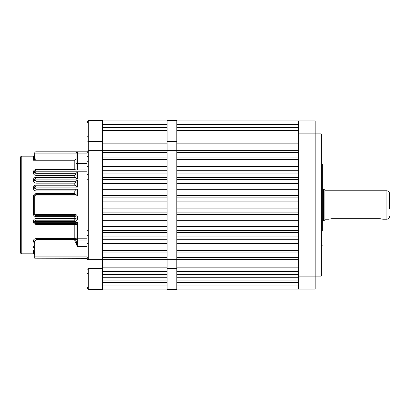 <?xml version="1.0" encoding="UTF-8"?>
<svg xmlns="http://www.w3.org/2000/svg" width="410" height="410" viewBox="0 0 410 410"><rect width="100%" height="100%" fill="white"/><g stroke="black" fill="none" stroke-linecap="round" stroke-linejoin="round"><path stroke-width="0.61" d="M320.974 133.891L321.619 134.536L321.619 275.464L320.974 276.109L320.974 133.891L315.157 133.891L315.157 289.04L176.812 289.04L176.812 285.068L298.347 285.068M321.619 163.154L322.27 164.272L322.27 230.922M298.347 133.891L315.157 133.891L315.157 120.96L298.347 120.96L298.347 289.04M86.956 288.071L88.247 289.363L102.469 289.363L102.469 268.437L88.247 268.437L88.247 289.363L86.956 288.071L86.956 258.331L88.247 259.627L102.469 259.627L102.469 150.373L167.116 150.373L167.116 259.627L102.469 259.627L102.469 271.502L167.116 271.502L167.116 268.437L167.116 289.363L176.812 289.363L176.812 268.437L167.116 268.437L167.116 259.627L176.812 259.627L176.812 150.373L167.116 150.373L167.116 141.563L176.812 141.563L176.812 150.373L298.347 150.373L298.347 152.376L176.812 152.376M167.116 132.046L102.469 132.046L102.469 143.131L167.116 143.131L167.116 120.637L176.812 120.637L176.812 143.131L298.347 143.131M176.812 257.623L298.347 257.623L298.347 259.627L176.812 259.627L176.812 271.502L298.347 271.502M176.812 159.362L298.347 159.362L298.347 157.035L176.812 157.035M176.812 166.342L298.347 166.342L298.347 164.015L176.812 164.015M176.812 173.066L298.347 173.066L298.347 170.739L176.812 170.739M176.812 179.657L298.347 179.657L298.347 177.33L176.812 177.33M176.812 185.996L298.347 185.996L298.347 183.665L176.812 183.665M176.812 192.07L298.347 192.07L298.347 189.743L176.812 189.743M176.812 197.886L298.347 197.886L298.347 195.56L176.812 195.56M176.812 208.88L298.347 208.88L298.347 201.12L176.812 201.12M176.812 214.44L298.347 214.44L298.347 212.113L176.812 212.113M176.812 220.257L298.347 220.257L298.347 217.93L176.812 217.93M176.812 226.335L298.347 226.335L298.347 224.003L176.812 224.003M176.812 232.67L298.347 232.67L298.347 230.343L176.812 230.343M176.812 239.261L298.347 239.261L298.347 236.934L176.812 236.934M176.812 245.985L298.347 245.985L298.347 243.658L176.812 243.658M176.812 252.965L298.347 252.965L298.347 250.638L176.812 250.638M298.347 280.071L176.812 280.071L176.812 282.572L298.347 282.572M298.347 274.608L176.812 274.608L176.812 277.283L298.347 277.283M298.347 132.046L176.812 132.046M298.347 124.461L176.812 124.461M298.347 120.96L176.812 120.96M298.347 130.57L176.812 130.57M176.812 127.279L298.347 127.279M298.347 267.156L176.812 267.156M167.116 274.608L167.116 277.283L102.469 277.283L102.469 274.608L167.116 274.608M167.116 280.071L167.116 282.572L102.469 282.572L102.469 280.071L167.116 280.071M167.116 285.068L167.116 289.04L102.469 289.04L102.469 285.068L167.116 285.068M167.116 124.461L102.469 124.461M167.116 120.96L102.469 120.96M102.469 252.965L167.116 252.965M167.116 250.638L102.469 250.638M167.116 183.665L102.469 183.665M102.469 185.996L167.116 185.996M167.116 157.035L102.469 157.035M102.469 159.362L167.116 159.362M167.116 164.015L102.469 164.015M102.469 166.342L167.116 166.342M102.469 152.376L167.116 152.376M167.116 170.739L102.469 170.739M102.469 173.066L167.116 173.066M102.469 245.985L167.116 245.985M167.116 243.658L102.469 243.658M102.469 239.261L167.116 239.261M167.116 236.934L102.469 236.934M167.116 195.56L102.469 195.56M102.469 197.886L167.116 197.886M102.469 232.67L167.116 232.67M167.116 230.343L102.469 230.343M102.469 192.07L167.116 192.07M167.116 189.743L102.469 189.743M167.116 201.12L102.469 201.12M102.469 208.88L167.116 208.88M102.469 226.335L167.116 226.335M167.116 224.003L102.469 224.003M102.469 220.257L167.116 220.257M167.116 217.93L102.469 217.93M102.469 214.44L167.116 214.44M167.116 212.113L102.469 212.113M167.116 257.623L102.469 257.623M167.116 130.57L102.469 130.57M102.469 127.279L167.116 127.279M102.469 179.657L167.116 179.657M167.116 177.33L102.469 177.33M167.116 267.156L102.469 267.156M86.956 129.78L86.956 137.411L87.602 136.766M36.013 258.203A1.291 1.291 0 0 1 34.722 256.911A1.291 1.291 0 0 0 36.013 258.203L34.722 258.203L34.722 241.972L36.013 239.43L36.013 258.203L86.956 258.331L86.956 121.929L88.247 120.637L102.469 120.637L102.469 132.046M86.956 142.157L88.247 141.563L102.469 141.563L102.469 150.373L88.247 150.373L88.247 259.627M87.458 259.356L86.956 258.331M86.956 269.529L88.247 268.437M86.956 151.669L88.247 150.373L88.247 120.637L86.956 121.929M21.791 156.195L21.791 253.805A1.291 1.291 0 0 1 20.5 252.514L20.5 157.486A1.291 1.291 0 0 1 21.791 156.195L33.43 156.195A1.291 1.291 0 0 0 34.722 154.898M34.163 158.157L34.722 157.645L33.43 158.106L34.173 158.157M21.791 253.805L33.43 253.805L33.43 252.473L34.717 252.473M76.096 169.899L76.096 153.089A1.291 1.291 0 0 1 77.387 151.797L86.956 151.797M76.096 181.276L77.387 179.98L77.387 187.093L36.013 187.093L36.013 189.225L34.722 187.934L34.722 187.093A1.291 1.291 0 0 1 36.013 185.802L76.096 185.802L76.096 181.276L36.013 181.276L34.722 179.98L34.722 179.139L36.013 177.848L76.096 177.848L76.096 173.322L36.013 173.322A1.291 1.291 0 0 1 34.722 172.031L34.722 171.19A1.291 1.291 0 0 1 36.013 169.899L86.956 169.899M86.956 240.101L77.387 240.101A1.291 1.291 0 0 1 76.096 238.81L76.096 224.911A1.291 0.512 0 0 0 74.805 224.398L74.805 223.619L36.013 223.619A1.291 1.291 0 0 1 34.722 222.328L34.722 221.487A1.291 1.291 0 0 1 36.013 220.19L36.013 218.54L74.805 218.54A1.291 0.359 180 0 1 76.096 218.899L76.096 216.962A1.291 0.307 0 0 0 74.805 216.649L74.805 215.665L36.013 215.665A1.291 1.291 0 0 1 34.722 214.374L34.722 195.949A1.291 1.291 0 0 1 36.013 194.658L76.096 194.658L76.096 189.225M74.805 240.788L76.096 240.788L77.387 246.569L74.805 240.788L74.805 239.43L36.013 239.43L36.013 238.543C34.281 238.892 33.42 239.717 33.43 241.018A1.291 0.953 0 0 1 34.722 241.972M34.865 188.523L34.722 187.934A1.291 0.441 180 0 1 33.43 188.374C33.564 189.886 34.43 190.727 36.013 190.891L36.013 189.225L77.387 189.225L77.387 195.949L76.096 194.658M77.387 151.797L76.096 153.089L36.013 153.089L36.013 151.797L77.387 151.797L77.387 163.431L86.956 163.431M77.387 195.949L36.013 195.949L36.013 214.374L74.805 214.374A2.588 2.588 0 0 1 77.387 216.962L77.387 218.899A2.588 2.588 0 0 1 74.805 221.487L36.013 221.487L36.013 220.19L74.805 220.19L74.805 216.649L36.013 216.649C34.45 216.506 33.589 215.665 33.43 214.133L33.43 196.185C33.584 194.647 34.445 193.812 36.013 193.663L74.805 193.663L76.065 194.658M34.722 253.728L34.722 254.021M34.722 153.089L36.013 153.089L36.013 157.988L35.824 159.024L33.43 160.213L34.63 158.573L34.722 153.089A1.291 1.291 0 0 1 36.013 151.797A1.291 1.291 0 0 0 34.722 153.089A1.291 1.291 0 0 1 36.013 151.797M33.43 188.374L33.43 187.554C33.553 186.053 34.414 185.212 36.013 185.038L74.805 185.038L74.805 183.147L36.013 183.147C34.384 182.932 33.517 182.096 33.43 180.625L33.43 179.811C33.502 178.355 34.363 177.515 36.013 177.289L74.805 177.289L74.805 175.398L36.013 175.398C34.302 175.111 33.441 174.27 33.43 172.882L33.43 172.062C33.42 170.688 34.281 169.848 36.013 169.545L74.805 169.545L74.805 160.213L76.096 158.486M34.722 249.69L33.43 250.582A1.291 1.209 0 0 1 34.722 251.791M34.701 248.219L34.722 248.409A1.291 1.122 0 0 0 33.43 247.286L34.722 248.47M34.722 245.411L33.43 246.805A1.291 1.107 0 0 1 34.722 247.912M34.722 242.725A1.291 0.974 0 0 0 33.43 241.751L34.722 243.55M35.465 223.496L34.722 222.328A1.291 0.446 0 0 0 33.43 221.877C33.559 223.388 34.419 224.224 36.013 224.398L74.805 224.398L74.805 238.543A1.291 0.887 180 0 1 76.096 239.43L74.805 239.43L74.805 238.543L36.013 238.543M36.013 218.54C34.425 218.709 33.564 219.545 33.43 221.062A1.291 0.425 0 0 1 34.722 221.487L34.804 221.031M36.013 194.658L36.013 195.949L34.722 195.949L36.013 194.658L36.013 193.663M74.805 193.663L74.805 190.891L76.096 189.287M34.722 195.949L33.43 196.185M77.387 187.093L76.096 185.802M36.013 216.649L36.013 214.374L33.43 214.133M35.501 215.563L35.086 215.27M34.722 187.093L36.013 185.802L36.013 187.093L34.722 187.093A1.291 0.461 180 0 1 33.43 187.554M74.805 185.038L75.988 185.802M74.805 223.619L77.387 222.328L76.096 224.911A1.291 1.291 0 0 0 74.805 223.619M74.805 183.147L76.096 181.42M34.917 180.661L34.722 179.98L77.387 179.98M34.722 221.487L36.013 221.487L36.013 223.619L35.731 223.588M76.096 173.322L77.387 172.031L77.387 179.139L76.096 177.848M33.43 180.625A1.291 0.646 180 0 0 34.722 179.98M33.43 179.811A1.291 0.666 180 0 0 34.722 179.139L35.434 177.986M74.805 177.289L75.876 177.848M74.805 175.398L76.096 173.599M36.013 175.398L36.013 173.322L34.722 172.031L77.387 172.031M33.43 172.882A1.291 0.851 180 0 0 34.722 172.031M33.43 172.062A1.291 0.871 180 0 0 34.722 171.19L36.013 169.899L36.013 173.322M34.722 258.203L35.101 257.823M74.805 169.545L75.701 169.899M34.722 157.291L33.43 157.604L34.722 155.785M34.722 252.57L33.43 251.725L33.43 250.582M33.81 251.668L34.153 251.725M34.691 253.728L33.43 252.473M74.805 215.665A1.291 1.291 0 0 1 76.096 216.962A1.291 1.291 0 0 0 74.805 215.665L74.805 214.374M76.096 218.899A1.291 1.291 0 0 1 74.805 220.19A1.291 1.291 0 0 0 76.096 218.899L77.387 218.899M36.013 157.988L34.722 157.988M75.993 159.024L35.824 159.024L34.63 158.573M324.853 205L324.853 219.806L323.562 221.098L323.562 188.902L324.853 190.194L324.853 205M389.5 216.634C389.346 218.207 388.485 219.068 386.912 219.222L386.912 190.778C388.485 190.932 389.346 191.793 389.5 193.366L389.5 208.393M332.474 218.684C327.467 219.273 327.467 219.273 332.474 218.684L379.019 218.684L382.899 219.222L386.912 219.222M381.177 218.853L380.506 218.766M379.778 218.704L379.019 218.684M331.705 218.704L330.983 218.766M330.316 218.853L329.737 218.955M329.722 218.955L328.897 219.14M320.974 276.109L298.347 276.109M74.805 160.213L33.43 160.213L33.43 158.106L34.476 158.106M86.956 246.569L77.387 246.569L77.387 238.81L86.956 238.81M34.722 256.911L86.956 256.911M34.722 222.328L77.387 222.328L77.387 238.81L76.096 238.81M86.956 171.19L34.722 171.19M77.387 179.139L34.722 179.139M86.956 153.089L76.096 153.089M76.096 163.431L77.387 163.431L77.387 169.899M33.43 247.286L33.43 246.805M33.43 241.751L33.43 241.018M33.43 221.877L33.43 221.062M74.805 190.891L36.013 190.891M34.722 157.604L33.43 157.604L33.43 156.195M36.013 185.038L36.013 185.802M36.013 183.147L36.013 181.276M36.013 223.619L36.013 224.398M36.013 177.289L36.013 177.848M36.013 169.545L36.013 169.899M77.387 216.962L76.096 216.962M74.805 221.487L74.805 220.19M321.619 246.846L322.27 245.728M87.602 122.8L86.956 122.154M87.602 152.93L86.956 152.284M87.602 273.716L86.956 273.07M87.602 243.494L86.956 242.848M87.602 174.757L86.956 174.107M87.602 156.784L86.956 156.138M87.602 230.927L86.956 230.282M87.602 235.191L86.956 235.842M87.602 161.053L86.956 161.699M87.602 179.021L86.956 179.667M87.602 257.07L86.956 257.716M87.602 287.292L86.956 287.938M87.602 166.506L86.956 167.152M33.43 253.805C33.728 253.467 34.158 253.898 34.722 255.102M328.594 219.222L324.853 219.222M322.27 221.098L323.562 221.098M322.27 188.902L323.562 188.902M386.912 190.778L324.853 190.778"/></g></svg>
